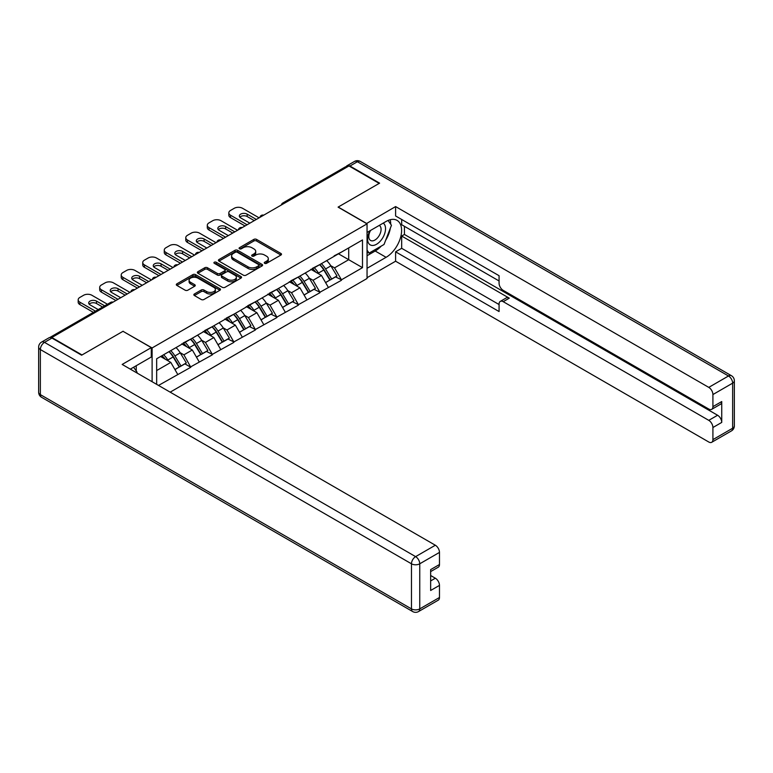 <?xml version="1.0" encoding="UTF-8"?>
<svg xmlns="http://www.w3.org/2000/svg" width="773" height="773" viewBox="0 0 773 773"><rect width="100%" height="100%" fill="white"/><g stroke="black" fill="none" stroke-linecap="round" stroke-linejoin="round"><path stroke-width="1.16" d="M264.656 263.342A1.343 0.773 0 0 0 266.55 263.342L280.937 255.042A1.913 1.102 0 0 0 281.498 254.259A1.913 1.102 0 0 0 280.937 253.476L256.559 239.398A1.913 1.102 0 0 0 253.853 239.398L239.466 247.708A1.343 0.773 0 0 0 239.07 248.259A1.343 0.773 0 0 0 239.466 248.8A1.343 0.773 0 0 0 241.36 248.8L243.224 247.727A6.126 3.536 0 0 1 251.892 247.727L253.921 248.906A6.126 3.536 0 0 1 255.718 251.399A6.126 3.536 0 0 1 253.921 253.902L252.056 254.984A1.343 0.773 0 0 0 251.669 255.525A1.343 0.773 0 0 0 252.056 256.076A1.343 0.773 0 0 0 253.959 256.076L255.815 255.003A6.126 3.536 0 0 1 264.482 255.003L266.511 256.172A6.126 3.536 0 0 1 268.308 258.675A6.126 3.536 0 0 1 266.511 261.177L264.656 262.25A1.343 0.773 0 0 0 264.26 262.801A1.343 0.773 0 0 0 264.656 263.342L264.656 262.25M194.41 293.972A1.913 1.102 0 0 0 193.849 294.755A1.913 1.102 0 0 0 194.41 295.537L201.241 299.489A1.913 1.102 0 0 0 203.956 299.489L219.928 290.262A1.913 1.102 0 0 0 220.498 289.479A1.913 1.102 0 0 0 219.928 288.696L195.559 274.628A1.913 1.102 0 0 0 192.854 274.628L176.872 283.846A1.913 1.102 0 0 0 176.312 284.628A1.913 1.102 0 0 0 176.872 285.411L185.133 290.184A1.913 1.102 0 0 0 187.839 290.184L194.68 286.232A1.913 1.102 0 0 0 195.24 285.45A1.913 1.102 0 0 0 194.68 284.667L190.583 282.3A5.121 2.957 0 0 1 189.085 280.213A5.121 2.957 0 0 1 192.245 277.478A5.121 2.957 0 0 1 197.83 278.125L213.87 287.382A5.121 2.957 0 0 1 215.377 289.479A5.121 2.957 0 0 1 212.208 292.213A5.121 2.957 0 0 1 206.633 291.566L203.956 290.02A1.913 1.102 0 0 0 201.241 290.02L194.41 293.972L194.41 295.537L201.241 291.614L201.241 290.02M123.139 331.221L82.025 354.962L51.81 337.511L348.971 165.953L379.185 183.394L338.081 207.125L367.049 223.861L152.107 347.947L123.139 331.385M243.36 275.169A1.913 1.102 0 0 0 246.065 275.169L262.047 265.941A1.913 1.102 0 0 0 262.607 265.158A1.913 1.102 0 0 0 262.047 264.385L237.669 250.307A1.913 1.102 0 0 0 234.963 250.307L218.981 259.535A1.913 1.102 0 0 0 218.421 260.317A1.913 1.102 0 0 0 218.981 261.1L243.36 275.169M214.846 263.632A1.343 0.773 0 0 1 216.208 263.825L216.208 262.231L240.992 276.541A1.913 1.102 0 0 1 241.553 277.323A1.913 1.102 0 0 1 240.992 278.106L225.011 287.324A1.913 1.102 0 0 1 222.305 287.324L197.927 273.256L204.768 269.333L204.768 267.748L197.927 271.69A1.913 1.102 0 0 0 197.366 272.473A1.913 1.102 0 0 0 197.927 273.256L197.927 271.69M204.768 269.333A1.913 1.102 0 0 1 207.473 269.333L207.473 267.748A1.913 1.102 0 0 0 204.768 267.748M207.473 267.748L217.358 273.449A1.913 1.102 0 0 0 220.063 273.449L224.605 270.83A1.913 1.102 0 0 0 225.165 270.048A1.913 1.102 0 0 0 224.605 269.265L214.314 263.322A1.343 0.773 0 0 1 213.918 262.781A1.343 0.773 0 0 1 214.749 262.066A1.343 0.773 0 0 1 216.208 262.231M152.107 381.717L152.107 347.947M170.186 392.153L367.049 278.493L367.049 223.861M169.036 351.638A13.073 7.546 -120 0 1 173.51 356.875L179.607 366.933L184.911 363.861L190.805 367.262L183.906 354.836L180.09 352.633M190.805 367.262L158.523 385.427M156.658 384.345L156.658 358.778L362.498 239.949L362.498 267.661L341.453 279.807L334.554 267.864L330.738 265.661M319.684 264.666A13.073 7.546 -120 0 1 324.158 269.893L330.255 279.952L335.559 276.889L341.453 279.807M341.453 280.29L319.935 292.233L313.036 280.29L309.219 278.077M298.165 277.092A13.073 7.546 -120 0 1 302.639 282.319L308.727 292.378L314.041 289.315L319.935 292.233M319.935 292.716L298.417 304.659L291.518 292.716L287.691 290.503M276.647 289.508A13.073 7.546 -120 0 1 281.121 294.745L287.208 304.804L292.523 301.741L298.417 304.659M298.417 305.142L276.889 317.085L269.999 305.142L266.173 302.929M255.119 301.934A13.073 7.546 -120 0 1 259.593 307.171L265.69 317.23L271.004 314.167L276.889 317.085M276.889 317.568L255.37 329.511L248.471 317.568L244.655 315.355M233.601 314.36A13.073 7.546 -120 0 1 238.074 319.597L244.171 329.656L249.476 326.583L255.37 329.511M255.37 329.994L233.852 341.937L226.953 329.994L223.126 327.781M212.082 326.786A13.073 7.546 -120 0 1 216.556 332.023L222.643 342.081L227.958 339.009L233.852 341.937M233.852 342.41L212.324 354.363L205.434 342.41L201.608 340.207M190.554 339.212A13.073 7.546 -120 0 1 195.028 344.449L201.125 354.507L206.439 351.435L212.324 354.363M212.324 354.836L190.805 366.789M183.491 342.816L190.805 339.067M183.906 354.836L192.322 349.985L181.703 343.85M199.221 361.928L192.322 349.985M205.019 330.39L212.324 326.641M205.434 342.41L213.85 337.559L203.222 331.424M220.74 349.502L213.85 337.559M226.537 317.964L233.852 314.215M226.953 329.994L235.369 325.133L224.74 318.998M242.268 337.076L235.369 325.133M248.056 305.538L255.37 301.789M248.471 317.568L256.887 312.707L246.268 306.572M263.786 324.65L256.887 312.707M269.584 293.112L276.889 289.363M269.999 305.142L278.406 300.282L267.787 294.146M285.305 312.224L278.406 300.282M291.102 280.686L298.417 276.947M291.518 292.716L299.934 287.856L289.305 281.72M306.833 299.798L299.934 287.856M312.621 268.26L319.935 264.521M313.036 280.29L321.452 275.43L310.833 269.294M328.351 287.372L321.452 275.43M346.903 167.142L284.416 203.231M283.527 203.734A2.928 1.691 120 0 1 284.271 203.144A2.928 1.691 60 0 0 282.812 202.999L345.309 166.92A2.928 1.691 60 0 1 346.768 167.065M334.149 255.834L341.453 252.095M334.554 267.864L348.7 259.699L348.7 247.911L362.498 239.949M338.487 253.805L362.498 267.661M51.81 337.511L51.81 337.994M156.658 370.567L170.804 362.402L160.591 356.508M177.703 374.354L170.804 362.402M323.858 270.125L324.544 270.521M302.34 282.551L303.016 282.947M280.812 294.977L281.498 295.373M259.293 307.403L259.979 307.799M237.775 319.829L238.451 320.225M216.247 332.255L216.933 332.651M194.728 344.681L195.414 345.077M173.21 357.107L173.896 357.503M265.187 263.535L266.511 262.772A6.126 3.536 0 0 0 268.308 260.269L268.308 258.675M255.718 251.399L255.718 252.993A6.126 3.536 0 0 1 253.921 255.496L252.597 256.259M280.908 255.051L256.559 240.992A1.913 1.102 0 0 0 253.853 240.992L239.997 248.993M262.018 265.96L237.669 251.901A1.913 1.102 0 0 0 234.963 251.901L219.01 261.11M258.665 265.709A1.343 0.773 0 0 0 259.052 265.158A1.343 0.773 0 0 0 258.665 264.617L237.263 252.259A1.343 0.773 0 0 0 235.369 252.259L233.407 253.399A6.126 3.536 0 0 0 231.61 255.902A6.126 3.536 0 0 0 233.407 258.404L248.027 266.84A6.126 3.536 0 0 0 256.694 266.84L258.665 265.709L258.665 267.303A1.343 0.773 0 0 0 259.052 266.753L259.052 265.158M231.61 255.902L231.61 257.496A6.126 3.536 0 0 0 233.407 259.989L233.407 258.404M258.665 267.303L256.694 268.434A6.126 3.536 0 0 1 248.027 268.434L233.407 259.989M207.473 269.333L217.358 275.043A1.913 1.102 0 0 0 220.063 275.043L224.605 272.425A1.913 1.102 0 0 0 225.165 271.642L225.165 270.048M216.208 263.825L240.963 278.116M227.62 279.372A5.121 2.957 0 0 0 233.204 280.01A5.121 2.957 0 0 0 236.364 277.285A5.121 2.957 0 0 0 234.866 275.188L229.204 271.922A1.913 1.102 0 0 0 226.499 271.922L221.967 274.541A1.913 1.102 0 0 0 221.407 275.323A1.913 1.102 0 0 0 221.967 276.106L227.62 279.372L227.62 280.966A5.121 2.957 0 0 0 233.204 281.604A5.121 2.957 0 0 0 236.364 278.869L236.364 277.285M221.407 275.323L221.407 276.918A1.913 1.102 0 0 0 221.967 277.7L221.967 276.106M227.62 280.966L221.967 277.7M215.377 289.479L215.377 291.073A5.121 2.957 0 0 1 212.208 293.808A5.121 2.957 0 0 1 206.633 293.16L203.956 291.614A1.913 1.102 0 0 0 201.241 291.614M189.085 280.213L189.085 281.807A5.121 2.957 0 0 0 190.583 283.894L190.583 282.3M194.651 286.252L190.583 283.894M219.928 288.696L219.928 290.262L195.559 276.212A1.913 1.102 0 0 0 192.854 276.212L176.891 285.43L176.872 283.846M259.1 217.841L242.538 208.285A5.855 3.382 0 0 0 234.267 208.285L230.538 210.44A5.855 3.382 0 0 0 228.827 212.826A5.855 3.382 0 0 0 230.538 215.213L230.538 217.6L245.022 225.967M230.538 217.6A5.855 3.382 180 0 1 228.827 215.213L228.827 212.826M239.833 217.203A4.59 2.648 180 0 1 247.167 216.527L254.269 220.634M230.538 215.213L247.089 224.769M249.853 223.175L240.683 217.88A4.59 2.648 180 0 1 239.34 216.015A4.59 2.648 180 0 1 242.162 213.57A4.59 2.648 180 0 1 247.167 214.14L256.336 219.435M326.689 260.617A16.001 9.237 60 0 1 330.883 265.893L325.568 268.956A16.001 9.237 -120 0 0 321.375 263.69M325.568 268.956L331.665 279.014L336.97 275.951L330.883 265.893M330.255 279.952L331.665 279.014M335.559 276.889L336.97 275.951M312.234 268.492A13.073 7.546 60 0 1 315.838 272.183M314.273 267.787A16.001 9.237 60 0 1 318.466 273.062L319.065 274.048M325.607 282.628L329.868 280.048L323.781 269.99A16.001 9.237 -120 0 0 319.587 264.724M329.868 280.048L325.559 282.541M237.572 230.267L221.02 220.711A5.855 3.382 0 0 0 212.739 220.711L209.019 222.866A5.855 3.382 0 0 0 207.299 225.252A5.855 3.382 0 0 0 209.019 227.639L209.019 230.025L223.503 238.393M209.019 230.025A5.855 3.382 180 0 1 207.299 227.639L207.299 225.252M218.305 229.629A4.59 2.648 180 0 1 225.639 228.953L232.75 233.06M209.019 227.639L225.571 237.195M228.335 235.601L219.155 230.306A4.59 2.648 180 0 1 217.812 228.441A4.59 2.648 180 0 1 220.643 225.987A4.59 2.648 180 0 1 225.639 226.566L234.818 231.861M305.171 273.043A16.001 9.237 60 0 1 309.364 278.319L304.05 281.382A16.001 9.237 -120 0 0 299.856 276.106M304.05 281.382L310.137 291.44L315.452 288.377L309.364 278.319M308.727 292.378L310.137 291.44M314.041 289.315L315.452 288.377M290.706 280.918A13.073 7.546 60 0 1 294.31 284.609M292.754 280.213A16.001 9.237 60 0 1 296.948 285.488L297.547 286.474M304.089 295.054L308.35 292.474L302.253 282.416A16.001 9.237 -120 0 0 298.059 277.149M308.35 292.474L304.04 294.967M216.054 242.693L199.502 233.137A5.855 3.382 0 0 0 191.221 233.137L187.501 235.282A5.855 3.382 0 0 0 185.781 237.678A5.855 3.382 0 0 0 187.501 240.065L187.501 242.451L201.985 250.819M187.501 242.451A5.855 3.382 180 0 1 185.781 240.065L185.781 237.678M196.786 242.055A4.59 2.648 180 0 1 204.12 241.379L211.222 245.485M187.501 240.065L204.053 249.621M206.806 248.027L197.637 242.732A4.59 2.648 180 0 1 196.294 240.857A4.59 2.648 180 0 1 199.125 238.413A4.59 2.648 180 0 1 204.12 238.992L213.29 244.287M283.643 285.469A16.001 9.237 60 0 1 287.836 290.745L282.531 293.808A16.001 9.237 -120 0 0 278.338 288.532M282.531 293.808L288.619 303.866L293.933 300.803L287.836 290.745M287.208 304.804L288.619 303.866M292.523 301.741L293.933 300.803M269.188 293.334A13.073 7.546 60 0 1 272.792 297.035M271.226 292.638A16.001 9.237 60 0 1 275.42 297.914L276.019 298.9M282.57 307.48L286.822 304.9L280.734 294.842A16.001 9.237 -120 0 0 276.541 289.575M286.822 304.9L282.512 307.393M194.535 255.119L177.974 245.563A5.855 3.382 0 0 0 169.702 245.563L165.973 247.708A5.855 3.382 0 0 0 164.263 250.104A5.855 3.382 0 0 0 165.973 252.491L165.973 254.877L180.457 263.245M165.973 254.877A5.855 3.382 180 0 1 164.263 252.491L164.263 250.104M175.268 254.481A4.59 2.648 180 0 1 182.602 253.805L189.704 257.902M165.973 252.491L182.525 262.047M185.288 260.453L176.118 255.158A4.59 2.648 180 0 1 174.775 253.283A4.59 2.648 180 0 1 177.606 250.839A4.59 2.648 180 0 1 182.602 251.418L191.772 256.713M262.124 297.895A16.001 9.237 60 0 1 266.318 303.171L261.003 306.234A16.001 9.237 -120 0 0 256.81 300.958M261.003 306.234L267.1 316.292L272.405 313.229L266.318 303.171M265.69 317.23L267.1 316.292M271.004 314.167L272.405 313.229M247.669 305.76A13.073 7.546 60 0 1 251.273 309.461M249.708 305.064A16.001 9.237 60 0 1 253.902 310.331L254.501 311.326M261.052 319.906L265.303 317.326L259.216 307.268A16.001 9.237 -120 0 0 255.022 301.992M265.303 317.326L260.994 319.819M173.007 267.545L156.455 257.989A5.855 3.382 0 0 0 148.174 257.989L144.454 260.134A5.855 3.382 0 0 0 142.734 262.53A5.855 3.382 0 0 0 144.454 264.917L144.454 267.303L158.938 275.671M144.454 267.303A5.855 3.382 180 0 1 142.734 264.917L142.734 262.53M153.74 266.907A4.59 2.648 180 0 1 161.074 266.231L168.185 270.328M144.454 264.917L161.006 274.473M163.77 272.879L154.59 267.584A4.59 2.648 180 0 1 153.247 265.709A4.59 2.648 180 0 1 156.078 263.264A4.59 2.648 180 0 1 161.074 263.844L170.253 269.139M240.606 310.321A16.001 9.237 60 0 1 244.799 315.597L239.485 318.66A16.001 9.237 -120 0 0 235.292 313.384M239.485 318.66L245.572 328.718L250.887 325.655L244.799 315.597M244.171 329.656L245.572 328.718M249.476 326.583L250.887 325.655M226.141 318.186A13.073 7.546 60 0 1 229.755 321.887M228.19 317.49A16.001 9.237 60 0 1 232.383 322.756L232.982 323.752M239.524 332.332L243.785 329.752L237.688 319.693A16.001 9.237 -120 0 0 233.494 314.418M243.785 329.752L239.475 332.245M151.489 279.971L134.937 270.415A5.855 3.382 0 0 0 126.656 270.415L122.936 272.56A5.855 3.382 0 0 0 121.216 274.956A5.855 3.382 0 0 0 122.936 277.343L122.936 279.729L137.42 288.097M122.936 279.729A5.855 3.382 180 0 1 121.216 277.343L121.216 274.956M132.222 279.333A4.59 2.648 180 0 1 139.555 278.657L146.657 282.754M122.936 277.343L139.488 286.899M142.242 285.305L133.072 280.01A4.59 2.648 180 0 1 131.729 278.135A4.59 2.648 180 0 1 134.56 275.69A4.59 2.648 180 0 1 139.555 276.27L148.725 281.565M219.078 322.747A16.001 9.237 60 0 1 223.271 328.013L217.967 331.086A16.001 9.237 -120 0 0 213.773 325.81M217.967 331.086L224.054 341.144L229.368 338.072L223.271 328.013M222.643 342.081L224.054 341.144M227.958 339.009L229.368 338.072M204.623 330.612A13.073 7.546 60 0 1 208.227 334.313M206.662 329.916A16.001 9.237 60 0 1 210.855 335.182L211.454 336.178M218.005 344.758L222.257 342.178L216.169 332.119A16.001 9.237 -120 0 0 211.976 326.844M222.257 342.178L217.947 344.671M369.9 230.808A12.677 7.324 120 0 0 372.084 245.447A12.677 7.324 120 0 0 383.534 236.383A12.677 7.324 120 0 0 383.234 223.117M370.625 230.393A8.687 5.015 120 0 0 370.596 240.471A8.687 5.015 120 0 0 371.861 240.857A8.687 5.015 120 0 0 379.804 234.451A8.687 5.015 120 0 0 379.272 225.426A8.687 5.015 120 0 0 379.243 225.416M388.075 220.469L391.457 225.291L384.017 244.49L369.117 253.09L367.049 250.143M367.049 251.892L369.117 253.09M133.603 367.233L137.072 372.171L136.792 372.876M366.499 223.542L395.602 206.575L708.773 387.379L728.495 375.987L357.387 161.731L349.937 166.031L379.601 183.153L338.216 207.048L366.499 223.378M367.049 232.46L386.085 221.465A21.953 12.668 120 0 1 397.061 220.382A21.953 12.668 120 0 1 400.424 237.968A21.953 12.668 120 0 1 386.085 257.312L367.049 268.299M367.049 277.7L395.602 261.216L395.602 251.814L499.078 311.548L499.078 304.06A5.855 3.382 -120 0 1 500.286 301.383A5.855 3.382 -120 0 1 503.213 301.673L708.773 420.348L717.595 415.256A5.855 3.382 60 0 1 721.74 422.425L721.74 401.554A5.855 3.382 60 0 1 720.523 404.231L711.691 409.332A5.855 3.382 -120 0 0 712.909 406.646L712.909 394.549A5.855 3.382 -120 0 0 708.773 387.379M404.434 226.325L404.434 234.451L401.68 236.045L401.68 248.307L395.602 251.814M401.68 219.474L401.68 224.73L499.078 280.966M711.691 409.332A5.855 3.382 -120 0 1 708.773 409.043L503.213 290.368A5.855 3.382 -120 0 1 499.078 283.198L499.078 275.71L395.602 215.967L395.602 206.575M395.602 261.216L708.773 442.011A5.855 3.382 -120 0 0 711.691 442.301A5.855 3.382 -120 0 0 712.909 439.624L712.909 427.517A5.855 3.382 -120 0 0 708.773 420.348M349.937 166.031A5.855 3.382 -120 0 0 347.019 165.741A5.855 3.382 -120 0 0 346.101 166.813M401.68 236.045L509.281 298.165L503.213 301.673M404.434 234.451L717.595 415.256M401.68 248.307L499.078 304.543M500.286 301.383L506.354 297.876A5.855 3.382 60 0 1 509.281 298.165M367.049 255.718L375.185 251.012A21.953 12.668 120 0 0 381.273 246.075M385.63 240.326A21.953 12.668 120 0 0 390.355 228.151M390.703 224.218A21.953 12.668 120 0 0 390.162 219.745M367.049 253.167L368.151 252.529M51.955 338.072L44.505 342.371A5.855 3.382 -120 0 0 41.578 342.081L49.028 337.782A5.855 3.382 60 0 1 51.955 338.072L81.609 355.194L123.004 331.298L151.286 347.628L151.286 357.029L131.69 368.344A21.953 12.668 120 0 0 130.366 369.165M151.286 347.628L122.173 364.441L435.334 545.236A5.855 3.382 60 0 1 439.479 552.405L439.479 564.512A5.855 3.382 60 0 1 438.262 567.198L430.648 571.595M136.241 370.992L136.241 365.716M430.648 580.919L435.334 578.214A5.855 3.382 60 0 1 439.479 585.383L439.479 597.49A5.855 3.382 60 0 1 438.262 600.167L418.531 611.559A5.855 3.382 -120 0 0 419.749 608.882L439.479 597.49M439.479 564.512L430.648 569.614L430.648 590.485L439.479 585.383M435.334 578.214L430.648 575.508M129.97 292.397L113.409 282.841A5.855 3.382 0 0 0 105.138 282.841L101.408 284.986A5.855 3.382 0 0 0 99.698 287.372A5.855 3.382 0 0 0 101.408 289.769L101.408 292.155L115.892 300.523M101.408 292.155A5.855 3.382 180 0 1 99.698 289.769L99.698 287.372M110.703 291.759A4.59 2.648 180 0 1 118.037 291.083L125.139 295.18M101.408 289.769L117.969 299.325M120.723 297.731L111.554 292.436A4.59 2.648 180 0 1 110.21 290.561A4.59 2.648 180 0 1 113.042 288.116A4.59 2.648 180 0 1 118.037 288.687L127.207 293.991M197.559 335.173A16.001 9.237 60 0 1 201.753 340.439L196.439 343.512A16.001 9.237 -120 0 0 192.245 338.236M196.439 343.512L202.536 353.57L207.84 350.498L201.753 340.439M201.125 354.507L202.536 353.57M206.439 351.435L207.84 350.498M183.104 343.038A13.073 7.546 60 0 1 186.708 346.739M185.143 342.342A16.001 9.237 60 0 1 189.337 347.608L189.936 348.604M196.487 357.184L200.738 354.604L194.651 344.545A16.001 9.237 -120 0 0 190.458 339.27M200.738 354.604L196.429 357.087M107.447 304.243L91.89 295.267A5.855 3.382 0 0 0 83.61 295.267L79.89 297.412A5.855 3.382 0 0 0 78.179 299.798A5.855 3.382 0 0 0 79.89 302.195L79.89 304.581L93.378 312.369M79.89 304.581A5.855 3.382 180 0 1 78.179 302.195L78.179 299.798M89.175 304.185A4.59 2.648 180 0 1 96.509 303.509L102.625 307.036M79.89 302.195L95.446 311.171M98.21 309.577L90.026 304.862A4.59 2.648 180 0 1 88.682 302.987A4.59 2.648 180 0 1 91.514 300.542A4.59 2.648 180 0 1 96.509 301.112L104.693 305.837M176.041 347.599A16.001 9.237 60 0 1 180.235 352.865L174.92 355.938A16.001 9.237 -120 0 0 170.727 350.662M174.92 355.938L181.008 365.996L186.322 362.924L180.235 352.865M179.607 366.933L181.008 365.996M184.911 363.861L186.322 362.924M161.934 355.744A13.073 7.546 60 0 1 165.19 359.165M163.625 354.768A16.001 9.237 60 0 1 167.818 360.034L168.417 361.03M174.959 369.61L179.22 367.03L173.123 356.971A16.001 9.237 -120 0 0 168.929 351.696M179.22 367.03L174.911 369.513M112.24 302.63L51.192 337.714M112.848 302.282A2.928 1.691 -60 0 0 112.104 302.552A2.928 1.691 -120 0 0 110.636 302.407L49.801 337.53M262.008 216.16A2.928 1.691 120 0 1 262.752 215.57A2.928 1.691 -60 0 1 263.496 215.3M240.49 228.586A2.928 1.691 120 0 1 241.234 227.996A2.928 1.691 -60 0 1 241.978 227.726M218.962 241.012A2.928 1.691 120 0 1 219.706 240.422A2.928 1.691 -60 0 1 220.45 240.152M197.444 253.438A2.928 1.691 120 0 1 198.188 252.848A2.928 1.691 -60 0 1 198.932 252.578M175.925 265.864A2.928 1.691 120 0 1 176.669 265.274A2.928 1.691 -60 0 1 177.413 265.004M154.407 278.29A2.928 1.691 120 0 1 155.141 277.7A2.928 1.691 -60 0 1 155.885 277.43M132.879 290.716A2.928 1.691 120 0 1 133.623 290.126A2.928 1.691 -60 0 1 134.367 289.856M266.511 262.772L266.511 261.177M252.056 256.076L252.056 254.984M253.921 255.496L253.921 253.902M239.466 248.8L239.466 247.708M253.853 240.992L253.853 239.398M256.559 240.992L256.559 239.398M280.937 255.042L280.937 253.476M218.981 261.1L218.981 259.535M234.963 251.901L234.963 250.307M237.669 251.901L237.669 250.307M262.047 265.941L262.047 264.385M248.027 268.434L248.027 266.84M256.694 268.434L256.694 266.84M217.358 275.043L217.358 273.449M220.063 275.043L220.063 273.449M224.605 272.425L224.605 270.83M240.992 278.106L240.992 276.541M203.956 291.614L203.956 290.02M206.633 293.16L206.633 291.566M194.68 286.232L194.68 284.667M192.854 276.212L192.854 274.628M195.559 276.212L195.559 274.628M323.781 269.99L318.466 273.062M247.167 216.527L247.167 214.14M302.253 282.416L296.948 285.488M225.639 228.953L225.639 226.566M280.734 294.842L275.42 297.914M204.12 241.379L204.12 238.992M259.216 307.268L253.902 310.331M182.602 253.805L182.602 251.418M237.688 319.693L232.383 322.756M161.074 266.231L161.074 263.844M216.169 332.119L210.855 335.182M139.555 278.657L139.555 276.27M712.909 406.646L721.74 401.554M721.74 422.425L712.909 427.517M712.909 439.624L732.64 428.232L732.64 383.157L712.909 394.549M375.185 251.012L386.085 257.312M732.64 428.232A5.855 3.382 60 0 1 731.422 430.919A5.855 5.855 0 0 0 734.35 425.846A5.855 3.382 180 0 1 732.64 428.232M732.64 383.157A5.855 3.382 0 0 0 734.35 380.76A5.855 5.855 0 0 0 731.422 375.697A5.855 3.382 -60 0 0 728.495 375.987A5.855 3.382 60 0 1 732.64 383.157M347.019 165.741L354.469 161.441A5.855 3.382 60 0 1 357.387 161.731A5.855 3.382 -60 0 1 360.315 161.441L731.422 375.697M41.578 342.081A5.855 5.855 0 0 0 38.65 347.154A5.855 3.382 180 0 0 40.36 349.541A5.855 3.382 -60 0 1 44.505 342.371L415.613 556.628A5.855 3.382 -60 0 0 411.468 563.797L40.36 349.541L40.36 394.626L411.468 608.882L411.468 563.797A5.855 3.382 0 0 0 419.749 563.797L419.749 608.882A5.855 3.382 180 0 1 411.468 608.882A5.855 3.382 -60 0 0 412.685 611.559A5.855 5.855 0 0 0 418.531 611.559M439.479 552.405L419.749 563.797A5.855 3.382 -120 0 0 415.613 556.628L435.334 545.236M41.578 397.303A5.855 3.382 -60 0 1 40.36 394.626A5.855 3.382 0 0 1 38.65 392.24A5.855 5.855 0 0 0 41.578 397.303L412.685 611.559M194.651 344.545L189.337 347.608M118.037 291.083L118.037 288.687M173.123 356.971L167.818 360.034M96.509 303.509L96.509 301.112M282.812 202.999A2.928 2.928 0 0 0 281.401 204.961M263.69 215.194A2.928 2.928 0 0 0 259.883 217.387M242.171 227.62A2.928 2.928 0 0 0 238.364 229.813M220.643 240.045A2.928 2.928 0 0 0 216.836 242.239M199.125 252.462A2.928 2.928 0 0 0 195.318 254.665M177.606 264.888A2.928 2.928 0 0 0 173.799 267.091M156.088 277.314A2.928 2.928 0 0 0 152.271 279.517M134.56 289.74A2.928 2.928 0 0 0 130.753 291.943M113.042 302.166A2.928 2.928 0 0 0 110.636 302.407M711.691 442.301L731.422 430.919M734.35 425.846L734.35 380.76M360.315 161.441A5.855 5.855 0 0 0 354.469 161.441M38.65 347.154L38.65 392.24"/></g></svg>
